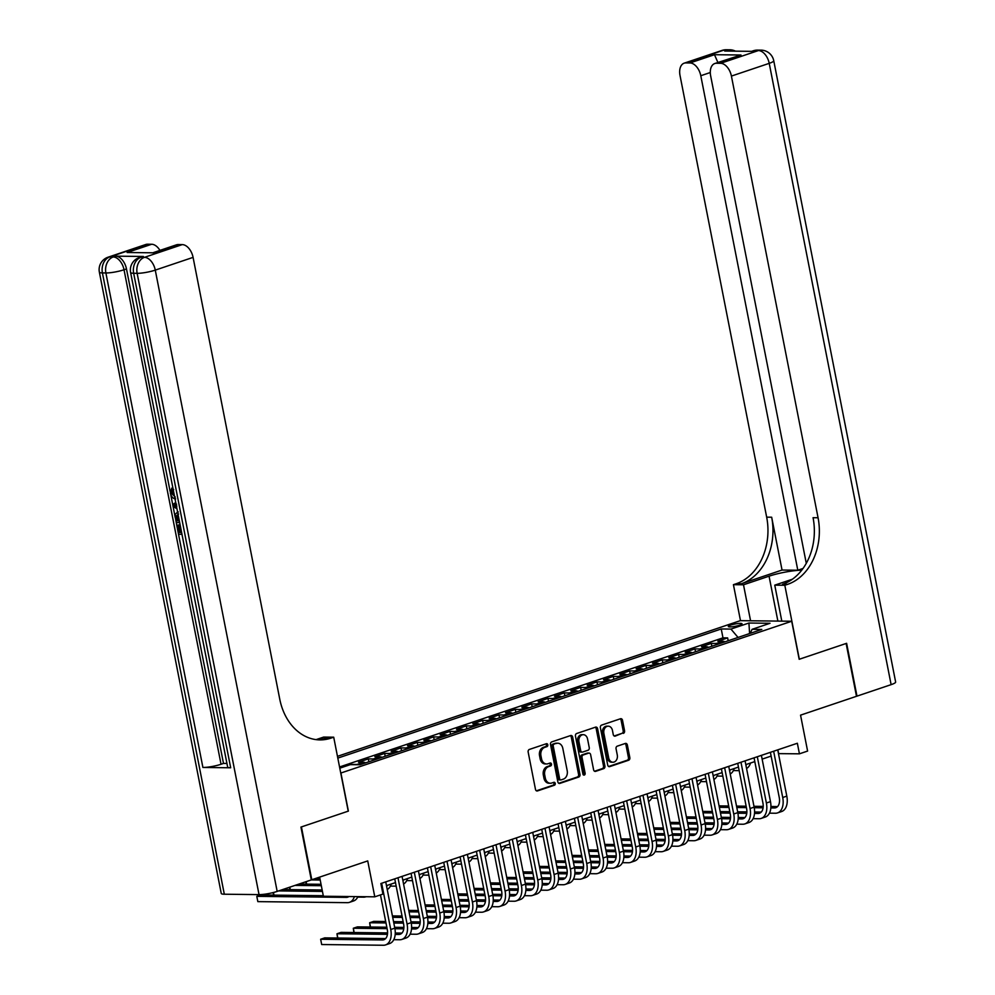 <?xml version="1.0" encoding="UTF-8"?>
<svg xmlns="http://www.w3.org/2000/svg" width="995" height="995" viewBox="0 0 995 995"><rect width="100%" height="100%" fill="white"/><g stroke="black" fill="none" stroke-linecap="round" stroke-linejoin="round"><path stroke-width="1.49" d="M547.797 744.782A1.505 1.157 90.7 0 0 546.392 743.713L529.352 749.446A2.139 1.654 90.7 0 0 528.158 752.058L535.484 789.396A2.139 1.654 90.7 0 0 537.499 790.925L554.526 785.192A1.505 1.157 90.7 0 0 553.966 782.294L551.752 783.028A6.853 5.298 90.7 0 1 550.372 783.252A6.853 5.298 90.7 0 1 545.322 778.127L544.713 775.005A6.853 5.298 90.7 0 1 548.543 766.647L550.745 765.901A1.505 1.157 90.7 0 0 550.173 763.003L547.971 763.737A6.853 5.298 90.7 0 1 546.591 763.961A6.853 5.298 90.7 0 1 541.541 758.837L540.932 755.715A6.853 5.298 90.7 0 1 544.762 747.357L546.964 746.611A1.505 1.157 90.7 0 0 547.797 744.782M546.591 763.961L545.198 763.949A6.853 5.298 90.7 0 1 540.148 758.812L539.539 755.702A6.853 5.298 90.7 0 1 543.369 747.332L545.571 746.598A1.505 1.157 90.7 0 0 545.907 743.874M536.404 790.814L553.145 785.179A1.505 1.157 90.7 0 0 553.481 782.456M550.372 783.252L548.991 783.239A6.853 5.298 90.7 0 1 543.929 778.102L543.32 774.993A6.853 5.298 90.7 0 1 547.15 766.635L549.352 765.889A1.505 1.157 90.7 0 0 549.688 763.165M730.728 625.096A6.99 1.157 -11.1 0 0 728.315 626.489A6.99 1.157 -11.1 0 0 732.395 626.75A6.99 1.157 -11.1 0 0 739.608 625.196A6.99 1.157 -11.1 0 0 742.021 623.803A6.99 1.157 -11.1 0 0 737.942 623.542A6.99 1.157 -11.1 0 0 730.728 625.096M623.367 733.377A2.139 1.654 90.7 0 0 624.562 730.765L622.509 720.28A2.139 1.654 90.7 0 0 620.494 718.751L601.577 725.119A2.139 1.654 90.7 0 0 600.383 727.731L607.709 765.068A2.139 1.654 90.7 0 0 609.724 766.61L628.641 760.23A2.139 1.654 90.7 0 0 629.835 757.618L627.347 744.969A2.139 1.654 90.7 0 0 625.345 743.439L617.248 746.163A2.139 1.654 90.7 0 0 616.054 748.775L617.286 755.043A5.734 4.428 90.7 0 1 612.92 762.232A5.734 4.428 90.7 0 1 608.704 757.941L603.878 733.352A5.734 4.428 90.7 0 1 608.231 726.176A5.734 4.428 90.7 0 1 612.46 730.467L613.256 734.571A2.139 1.654 90.7 0 0 615.271 736.101L621.974 733.352A2.139 1.654 90.7 0 0 623.181 730.74L621.116 720.268A2.139 1.654 90.7 0 0 620.196 718.85M340.924 773.065L348.387 811.099L301.423 826.92L311.796 879.754L367.727 860.911L374.779 896.831L382.951 894.082L380.874 883.523L797.356 743.253L799.433 753.824L807.604 751.063L800.552 715.144L856.496 696.301L846.123 643.479L799.172 659.287L791.709 621.253L340.75 773.065M572.647 737.071A2.139 1.654 90.7 0 0 570.645 735.541L551.727 741.909A2.139 1.654 90.7 0 0 550.521 744.521L557.847 781.859A2.139 1.654 90.7 0 0 559.862 783.401L578.779 777.033A2.139 1.654 90.7 0 0 579.973 774.408L572.647 737.071L571.267 737.059A2.139 1.654 90.7 0 0 570.346 735.641M576.652 733.514L595.57 727.146A2.139 1.654 90.7 0 1 597.585 728.676L604.91 766.013A2.139 1.654 90.7 0 1 603.704 768.637L595.607 771.361A2.139 1.654 90.7 0 1 593.605 769.819L590.632 754.683A2.139 1.654 90.7 0 0 588.617 753.153L583.257 754.956A2.139 1.654 90.7 0 0 582.05 757.568L585.147 773.339A1.505 1.157 90.7 0 1 582.908 774.085L575.458 736.126A2.139 1.654 90.7 0 1 576.652 733.514M728.191 640.755L727.631 637.894L717.83 641.203L722.905 641.253L716.363 643.454A8.731 5.361 71.4 0 1 718.452 644.039M711.86 646.252L711.301 643.404L701.5 646.7L706.562 646.762L700.032 648.964A8.731 5.361 71.4 0 1 702.122 649.536M695.517 651.75L694.958 648.902L685.169 652.198L690.231 652.26L683.702 654.461A8.731 5.361 71.4 0 1 685.779 655.033M679.187 657.26L678.627 654.399L668.827 657.695L673.901 657.757L667.371 659.959A8.731 5.361 71.4 0 1 669.448 660.531M662.857 662.757L662.297 659.896L652.496 663.205L657.571 663.255L651.029 665.456A8.731 5.361 71.4 0 1 653.118 666.041M646.526 668.254L645.966 665.406L636.166 668.702L641.24 668.764L634.698 670.966A8.731 5.361 71.4 0 1 636.788 671.538M630.196 673.752L629.636 670.904L619.835 674.2L624.897 674.262L618.368 676.463A8.731 5.361 71.4 0 1 620.457 677.035M613.853 679.262L613.293 676.401L603.505 679.709L608.567 679.759L602.037 681.961A8.731 5.361 71.4 0 1 604.127 682.533M597.522 684.759L596.963 681.898L587.162 685.207L592.236 685.256L585.707 687.458A8.731 5.361 71.4 0 1 587.784 688.043M581.192 690.256L580.632 687.408L570.831 690.704L575.906 690.766L569.364 692.968A8.731 5.361 71.4 0 1 571.453 693.54M564.861 695.766L564.302 692.906L554.501 696.201L559.576 696.264L553.033 698.465A8.731 5.361 71.4 0 1 555.123 699.037M548.531 701.264L547.971 698.403L538.171 701.711L543.233 701.761L536.703 703.962A8.731 5.361 71.4 0 1 538.792 704.535M532.201 706.761L531.628 703.9L521.84 707.209L526.902 707.271L520.373 709.46A8.731 5.361 71.4 0 1 522.462 710.044M515.858 712.258L515.298 709.41L505.497 712.706L510.572 712.768L504.042 714.97A8.731 5.361 71.4 0 1 506.119 715.542M499.527 717.768L498.968 714.907L489.167 718.203L494.241 718.266L487.699 720.467A8.731 5.361 71.4 0 1 489.789 721.039M483.197 723.265L482.637 720.405L472.836 723.713L477.911 723.763L471.369 725.964A8.731 5.361 71.4 0 1 473.458 726.549M466.866 728.763L466.307 725.915L456.506 729.211L461.568 729.273L455.038 731.462A8.731 5.361 71.4 0 1 457.128 732.046M450.536 734.26L449.964 731.412L440.176 734.708L445.238 734.77L438.708 736.972A8.731 5.361 71.4 0 1 440.797 737.544M434.193 739.77L433.633 736.909L423.833 740.205L428.907 740.268L422.377 742.469A8.731 5.361 71.4 0 1 424.455 743.041M417.863 745.267L417.303 742.407L407.502 745.715L412.577 745.765L406.047 747.966A8.731 5.361 71.4 0 1 408.124 748.551M401.532 750.765L400.973 747.917L391.172 751.213L396.246 751.275L389.704 753.476A8.731 5.361 71.4 0 1 391.794 754.048M385.202 756.262L384.642 753.414L374.841 756.71L379.903 756.772L373.374 758.974A8.731 5.361 71.4 0 1 375.463 759.546M368.871 761.772L368.312 758.911L358.511 762.207L363.573 762.269L357.043 764.471A8.731 5.361 71.4 0 1 358.424 764.732M352.019 764.657L351.26 764.657M337.467 756.337L740.317 620.656L791.709 621.253M727.631 637.894L722.979 637.845L721.238 628.964L337.815 758.103M721.238 628.964L730.952 629.076L748.924 623.032L770.03 623.28L752.071 629.325L761.797 629.437L360.003 764.757L350.277 764.645L339.78 768.177M351.969 764.409L357.043 764.471M368.312 758.911L373.374 758.974M384.642 753.414L389.704 753.476M400.973 747.917L406.047 747.966M417.303 742.407L422.377 742.469M433.633 736.909L438.708 736.972M449.964 731.412L455.038 731.462M466.307 725.915L471.369 725.964M482.637 720.405L487.699 720.467M498.968 714.907L504.042 714.97M515.298 709.41L520.373 709.46M531.628 703.9L536.703 703.962M547.971 698.403L553.033 698.465M564.302 692.906L569.364 692.968M580.632 687.408L585.707 687.458M596.963 681.898L602.037 681.961M613.293 676.401L618.368 676.463M629.636 670.904L634.698 670.966M645.966 665.406L651.029 665.456M662.297 659.896L667.371 659.959M678.627 654.399L683.702 654.461M694.958 648.902L700.032 648.964M711.301 643.404L716.363 643.454M722.979 637.845L339.556 766.971M319.631 877.105L323.387 896.246L374.779 896.831M778.463 753.625L799.433 753.824M386.483 885.637L395.475 882.602M402.813 880.14L411.806 877.105M419.144 874.642L428.148 871.608M435.474 869.132L444.479 866.11M451.805 863.635L460.809 860.6M468.147 858.138L477.14 855.103M484.478 852.64L493.47 849.606M500.808 847.131L509.813 844.108M517.139 841.633L526.144 838.598M533.469 836.136L542.474 833.101M549.812 830.638L558.804 827.604M566.143 825.129L575.135 822.106M582.473 819.631L591.478 816.596M598.803 814.134L607.808 811.099M615.134 808.636L624.139 805.602M631.464 803.127L640.469 800.104M647.807 797.629L656.799 794.595M664.138 792.132L673.13 789.097M680.468 786.622L689.473 783.6M696.798 781.125L705.803 778.09M713.129 775.627L722.134 772.593M729.472 770.13L738.464 767.095M745.802 764.62L754.795 761.598M762.133 759.123L771.137 756.088M777.866 749.82L778.6 753.576M365.662 762.842A8.731 5.361 -108.6 0 0 363.573 762.269M381.993 757.344A8.731 5.361 -108.6 0 0 379.903 756.772M398.323 751.847A8.731 5.361 -108.6 0 0 396.246 751.275M414.654 746.35A8.731 5.361 -108.6 0 0 412.577 745.765M430.997 740.84A8.731 5.361 -108.6 0 0 428.907 740.268M447.327 735.342A8.731 5.361 -108.6 0 0 445.238 734.77M463.658 729.845A8.731 5.361 -108.6 0 0 461.568 729.273M479.988 724.348A8.731 5.361 -108.6 0 0 477.911 723.763M496.318 718.838A8.731 5.361 -108.6 0 0 494.241 718.266M512.661 713.34A8.731 5.361 -108.6 0 0 510.572 712.768M528.992 707.843A8.731 5.361 -108.6 0 0 526.902 707.271M545.322 702.346A8.731 5.361 -108.6 0 0 543.233 701.761M561.653 696.836A8.731 5.361 -108.6 0 0 559.576 696.264M577.983 691.338A8.731 5.361 -108.6 0 0 575.906 690.766M594.326 685.841A8.731 5.361 -108.6 0 0 592.236 685.256M610.656 680.344A8.731 5.361 -108.6 0 0 608.567 679.759M626.987 674.834A8.731 5.361 -108.6 0 0 624.897 674.262M643.317 669.336A8.731 5.361 -108.6 0 0 641.24 668.764M659.648 663.839A8.731 5.361 -108.6 0 0 657.571 663.255M675.991 658.329A8.731 5.361 -108.6 0 0 673.901 657.757M692.321 652.832A8.731 5.361 -108.6 0 0 690.231 652.26M708.651 647.335A8.731 5.361 -108.6 0 0 706.562 646.762M752.071 629.325L750.205 633.342M724.982 641.837A8.731 5.361 -108.6 0 0 722.905 641.253M738.041 637.434L730.952 629.076M748.924 623.032L749.596 633.541M558.767 783.276L577.386 777.008A2.139 1.654 90.7 0 0 578.58 774.396L571.267 737.059M554.053 744.223A1.505 1.157 90.7 0 0 553.22 746.051L559.65 778.824A1.505 1.157 90.7 0 0 561.056 779.906L563.381 779.122A6.853 5.298 90.7 0 0 567.212 770.752L562.809 748.352A6.853 5.298 90.7 0 0 557.76 743.215A6.853 5.298 90.7 0 0 556.379 743.439L552.673 744.21A1.505 1.157 90.7 0 0 551.827 746.039L553.22 746.051M559.663 779.881A1.505 1.157 90.7 0 1 558.257 778.811L551.827 746.039M557.76 743.215L556.367 743.203A6.853 5.298 90.7 0 0 554.986 743.427L556.379 743.439M552.673 744.21L554.986 743.427M594.525 771.237L602.323 768.613A2.139 1.654 90.7 0 0 603.517 766.001L596.192 728.663A2.139 1.654 90.7 0 0 595.271 727.245M588.095 753.14A2.139 1.654 90.7 0 0 587.237 753.128L581.864 754.944A2.139 1.654 90.7 0 0 580.67 757.556L583.754 773.314L585.147 773.339M583.319 774.906A1.505 1.157 90.7 0 0 583.754 773.314M587.547 738.974A5.734 4.428 90.7 0 0 583.331 734.683A5.734 4.428 90.7 0 0 578.966 741.86L580.67 750.516A2.139 1.654 90.7 0 0 582.684 752.046L588.057 750.242A2.139 1.654 90.7 0 0 589.251 747.631L587.547 738.974M583.331 734.683L581.938 734.658A5.734 4.428 90.7 0 0 577.585 741.847L578.966 741.86M582.249 752.12L580.856 752.108A2.139 1.654 90.7 0 1 579.277 750.504L577.585 741.847M614.176 735.989L621.974 733.352M608.231 726.176L606.851 726.163A5.734 4.428 90.7 0 0 602.497 733.34L603.878 733.352M612.92 762.232L611.539 762.207A5.734 4.428 90.7 0 1 607.311 757.916L602.497 733.34M608.629 766.486L627.248 760.217A2.139 1.654 90.7 0 0 628.442 757.605L625.967 744.957A2.139 1.654 90.7 0 0 625.047 743.539M348.922 896.532A10.92 6.704 71.4 0 1 347.728 897.167A10.92 6.704 71.4 0 1 346.322 897.378L256.797 896.346L257.842 901.632L347.354 902.664A16.38 10.062 -108.6 0 0 349.469 902.341A16.38 10.062 -108.6 0 0 354.394 896.594M323.276 895.699L260.889 894.978L256.797 896.346L257.842 901.632M349.469 902.341L353.561 900.96A16.38 10.062 -108.6 0 0 357.939 896.644M385.587 938.583L324.731 937.875L320.651 939.255L321.683 944.541L383.423 945.25A16.38 10.062 -108.6 0 0 385.538 944.927A16.38 10.062 -108.6 0 0 390.736 929.517L381.657 883.261M385.538 944.927L389.63 943.546A16.38 10.062 -108.6 0 0 394.816 928.148L385.737 881.881M380.476 894.915L387.266 929.479A10.92 6.704 71.4 0 1 383.796 939.753A10.92 6.704 71.4 0 1 382.391 939.964L320.651 939.255L321.683 944.541M173.69 489.49L172.608 492.649L174.448 495.958M226.935 763.476L223.489 763.426L178.528 534.278L176.774 525.335L179.038 524.9L180.443 532.064L181.538 532.076M143.429 256.474L140.979 257.307A13.097 8.047 -108.6 0 0 139.288 257.568L141.738 256.735A13.097 8.047 71.4 0 1 143.429 256.474L115.644 256.15A13.097 8.047 71.4 0 1 126.477 268.936L124.027 269.757L221.039 764.26A13.097 2.177 168.9 0 1 202.905 767.456L230.678 767.779A13.097 2.177 168.9 0 1 227.631 767.008L130.606 272.506A13.097 2.177 -11.1 0 0 133.666 273.277L230.678 767.779M179.038 524.9L176.774 525.335L175.058 515.995L175.294 514.154L177.645 512.251M175.257 517.599L173.105 506.592M176.948 508.719L173.093 506.592L170.73 494.503M170.145 491.53L126.477 268.936M300.938 827.081L348.225 811.161L333.711 737.195L330.937 738.128A54.588 42.126 -89.3 0 1 319.942 739.894A54.588 42.126 -89.3 0 1 279.732 699.05L193.08 257.382L155.27 270.118L277.17 891.408L311.298 879.916L300.938 827.081M333.711 737.195L323.636 737.084L316.099 739.621M127.136 252.506L153.665 252.817L127.136 252.506L151.638 244.26L147.534 244.21L109.724 256.946L115.644 256.15M151.638 244.26A13.097 8.047 71.4 0 1 159.934 250.392M202.905 767.456L105.893 272.966L102.41 272.916A13.097 10.112 90.7 0 1 109.724 256.946A13.097 8.047 -108.6 0 0 108.032 257.207L145.842 244.471A13.097 8.047 71.4 0 1 147.534 244.21M277.17 891.408A13.097 2.177 168.9 0 1 259.036 894.617L224.31 894.219A13.097 2.177 168.9 0 1 221.251 893.435L99.363 272.145A13.097 2.177 -11.1 0 0 102.41 272.916L224.31 894.219M153.429 252.581L176.476 244.82A13.097 8.047 71.4 0 1 178.167 244.559L153.665 252.817M259.036 894.617L137.136 273.326L133.666 273.277A13.097 10.112 90.7 0 1 140.979 257.307L144.449 257.344L182.259 244.608L178.167 244.559M182.259 244.608A13.097 8.047 71.4 0 1 193.08 257.382M223.489 763.426L221.039 764.26M330.937 738.128L325.937 738.079A54.588 42.126 -89.3 0 1 317.442 739.77M177.732 525.348L179.137 532.499L180.443 532.064M179.137 532.499L181.625 532.524M181.973 534.315L178.528 534.278M179.672 522.611L176.227 522.574M178.64 514.005L176.09 516.131L176.836 520.795L179.324 520.82M176.836 520.795L179.237 520.373M178.03 514.191L177.396 515.696L178.142 520.348M176.09 516.131L177.396 515.696M176.326 518.221L177.645 517.786M172.695 504.577L175.742 502.525M176.065 504.216L173.851 505.597L176.625 507.027M175.568 506.48L176.451 506.181M176.637 504.241L175.157 505.149L176.874 506.045M173.851 505.597L175.157 505.149M175.68 498.881C173.093 498.769 171.314 496.803 170.319 492.998L171.774 488.135L172.384 489.926L171.289 493.097L172.608 492.649M171.289 493.097L175.319 497.102M172.384 489.926L173.217 489.652M171.774 488.135L172.844 487.774M721.984 50.434A13.097 13.097 0 0 1 726.325 49.75A13.097 10.112 90.7 0 0 723.676 50.173L685.866 62.909A13.097 8.047 -108.6 0 0 684.174 63.17L721.984 50.434A13.097 8.047 71.4 0 1 723.676 50.173L727.158 50.21L724.708 51.031L752.481 51.354L758.401 50.571A13.097 8.047 71.4 0 1 769.222 63.344L731.412 76.08A13.097 8.047 -108.6 0 0 720.591 63.307L758.401 50.571A13.097 10.112 -89.3 0 1 761.038 50.148A13.097 13.097 0 0 1 773.749 60.732A13.097 2.177 -11.1 0 1 769.222 63.344L891.122 684.647L856.981 696.139L846.621 643.305L799.333 659.237L784.819 585.271L787.605 584.339A54.588 42.126 90.7 0 0 818.064 517.748L731.412 76.08M801.734 570.185A24.564 4.067 -11.1 0 0 769.06 576.18L743.501 584.786L733.427 584.674L736.213 583.742A54.588 42.126 90.7 0 0 766.672 517.164L680.02 75.483A13.097 8.047 -108.6 0 1 684.174 63.17M781.809 621.129L774.757 585.147L792.418 579.202M774.757 585.147L784.819 585.271M803.015 568.468L797.803 570.235L700.791 75.732A13.097 8.047 -108.6 0 0 689.97 62.959L714.472 54.7L741.001 55.011L714.796 63.518A13.097 8.047 -108.6 0 0 710.654 75.844L806.286 563.319M782.045 570.048L741.213 583.804A54.588 42.126 90.7 0 0 771.672 517.213L782.045 570.048L797.803 570.235M741.001 55.011L716.5 63.257L720.591 63.307M716.5 63.257A13.097 8.047 -108.6 0 0 714.796 63.518M773.749 60.732L895.637 682.023A13.097 2.177 168.9 0 1 891.122 684.647M750.566 620.768L743.501 584.786M740.491 620.656L733.427 584.674M685.866 62.909L689.97 62.959M787.605 584.339L782.605 584.276A54.588 42.126 90.7 0 0 813.064 517.698L818.064 517.748M718.029 62.772L714.472 54.7M322.169 889.99L282.729 889.542M322.442 891.42L278.65 890.911M273.724 895.127L272.991 892.614M357.715 897.092L363.685 897.167A16.38 10.062 -108.6 0 0 365.812 896.831A16.38 10.062 -108.6 0 0 366.085 896.731L365.812 896.831M273.463 892.503L273.973 895.127M321.049 884.294L299.06 884.033M321.323 885.712L294.98 885.413M290.055 889.617L289.358 887.304M387.242 889.518A16.38 10.062 -108.6 0 0 391.197 884.057M386.682 886.657A16.38 10.062 -108.6 0 0 387.105 885.426M289.819 887.154L290.304 889.629M319.93 878.585L315.403 878.535M320.203 880.015L311.298 879.916M306.398 884.12L305.689 881.806M390.388 886.097L396.172 886.159M403.572 884.008A16.38 10.062 -108.6 0 0 407.527 878.548M403.012 881.147A16.38 10.062 -108.6 0 0 403.448 879.928M306.149 881.645L306.647 884.12M406.719 880.587L412.502 880.662M419.902 878.51A16.38 10.062 -108.6 0 0 423.858 873.05M419.343 875.65A16.38 10.062 -108.6 0 0 419.778 874.431M393.784 939.678L399.754 939.753A16.38 10.062 -108.6 0 0 401.88 939.417A16.38 10.062 -108.6 0 0 407.067 924.019L397.988 877.752M401.88 939.417L405.96 938.049A16.38 10.062 -108.6 0 0 411.146 922.651L402.067 876.384M394.741 878.846L403.597 923.982A10.92 6.704 71.4 0 1 400.139 934.243A10.92 6.704 71.4 0 1 398.721 934.467L395.189 934.429M401.93 933.086L395.264 932.999M387.553 932.912L341.074 932.377L336.982 933.758L337.827 938.036M387.441 934.33L336.982 933.758L337.579 938.024M410.127 934.181L416.097 934.243A16.38 10.062 -108.6 0 0 418.211 933.919A16.38 10.062 -108.6 0 0 423.397 918.522L414.318 872.254M418.211 933.919L422.29 932.551A16.38 10.062 -108.6 0 0 427.477 917.141L418.41 870.874M411.072 873.349L419.927 918.484A10.92 6.704 71.4 0 1 416.47 928.745A10.92 6.704 71.4 0 1 415.052 928.969L411.532 928.92M418.261 927.576L411.607 927.502M403.895 927.415L394.654 927.303M386.819 927.216L357.404 926.88L353.312 928.248L354.158 932.526M403.771 928.832L394.928 928.733M387.092 928.646L353.312 928.248L353.909 932.526M426.457 928.683L432.427 928.745A16.38 10.062 -108.6 0 0 434.541 928.422A16.38 10.062 -108.6 0 0 439.728 913.024L430.661 866.757M434.541 928.422L438.621 927.041A16.38 10.062 -108.6 0 0 443.82 911.644L434.74 865.376M427.402 867.851L436.258 912.975A10.92 6.704 71.4 0 1 432.8 923.248A10.92 6.704 71.4 0 1 431.382 923.459L427.862 923.422M434.591 922.079L427.937 922.004M420.226 921.917L410.985 921.805M403.149 921.718L393.535 921.606M385.699 921.519L373.734 921.382L369.655 922.751L370.488 927.029M420.101 923.335L411.258 923.236M403.435 923.149L393.809 923.037M385.973 922.937L369.655 922.751L370.239 927.029M442.787 923.173L448.757 923.248A16.38 10.062 -108.6 0 0 450.872 922.925A16.38 10.062 -108.6 0 0 456.071 907.515L446.991 861.247M450.872 922.925L454.964 921.544A16.38 10.062 -108.6 0 0 460.15 906.146L451.071 859.879M443.733 862.342L452.588 907.477A10.92 6.704 71.4 0 1 449.131 917.751A10.92 6.704 71.4 0 1 447.725 917.962L444.193 917.925M450.922 916.582L444.267 916.507M436.556 916.407L427.315 916.308M419.48 916.221L409.865 916.109M402.03 916.009L392.416 915.91M436.432 917.838L427.589 917.738M419.766 917.639L410.151 917.527M402.316 917.44L392.689 917.328M423.049 875.09L428.845 875.165M436.233 873.013A16.38 10.062 -108.6 0 0 440.188 867.553M435.673 870.152A16.38 10.062 -108.6 0 0 436.108 868.921M459.118 917.676L465.088 917.751A16.38 10.062 -108.6 0 0 467.202 917.415A16.38 10.062 -108.6 0 0 472.401 902.017L463.322 855.75M467.202 917.415L471.294 916.047A16.38 10.062 -108.6 0 0 476.481 900.637L467.401 854.382M460.076 856.844L468.931 901.98A10.92 6.704 71.4 0 1 465.461 912.241A10.92 6.704 71.4 0 1 464.056 912.465L460.523 912.427M467.252 911.084L460.598 910.997M452.887 910.91L443.646 910.811M435.81 910.711L426.196 910.599M418.36 910.512L408.746 910.4M452.762 912.328L443.919 912.228M436.096 912.141L426.482 912.029M418.646 911.942L409.032 911.83M439.38 869.593L445.175 869.655M452.563 867.516A16.38 10.062 -108.6 0 0 456.518 862.043M452.004 864.643A16.38 10.062 -108.6 0 0 452.439 863.424M475.448 912.179L481.418 912.241A16.38 10.062 -108.6 0 0 483.545 911.918A16.38 10.062 -108.6 0 0 488.732 896.52L479.652 850.252M483.545 911.918L487.625 910.537A16.38 10.062 -108.6 0 0 492.811 895.139L483.732 848.872M476.406 851.347L485.262 896.483A10.92 6.704 71.4 0 1 481.804 906.743A10.92 6.704 71.4 0 1 480.386 906.967L476.854 906.918M483.595 905.574L476.928 905.5M469.217 905.413L459.988 905.301M452.153 905.214L442.526 905.102M434.703 905.015L425.076 904.903M469.105 906.831L460.262 906.731M452.426 906.644L442.812 906.532M434.977 906.445L425.362 906.333M455.71 864.095L461.506 864.157M468.906 862.006A16.38 10.062 -108.6 0 0 472.861 856.546M468.334 859.145A16.38 10.062 -108.6 0 0 468.769 857.926M491.779 906.681L497.761 906.743A16.38 10.062 -108.6 0 0 499.876 906.42A16.38 10.062 -108.6 0 0 505.062 891.022L495.983 844.755M499.876 906.42L503.955 905.04A16.38 10.062 -108.6 0 0 509.142 889.642L500.075 843.374M492.736 845.85L501.592 890.973A10.92 6.704 71.4 0 1 498.134 901.246A10.92 6.704 71.4 0 1 496.716 901.458L493.197 901.42M499.925 900.077L493.271 900.002M485.56 899.915L476.319 899.803M468.483 899.716L458.869 899.604M451.033 899.517L441.419 899.405M485.436 901.333L476.593 901.234M468.757 901.134L459.143 901.035M451.307 900.935L441.693 900.823M472.053 858.586L477.836 858.66M485.237 856.508A16.38 10.062 -108.6 0 0 489.192 851.048M484.677 853.648A16.38 10.062 -108.6 0 0 485.112 852.416M508.122 901.171L514.092 901.246A16.38 10.062 -108.6 0 0 516.206 900.923A16.38 10.062 -108.6 0 0 521.392 885.513L512.326 839.245M516.206 900.923L520.285 899.542A16.38 10.062 -108.6 0 0 525.484 884.145L516.405 837.877M509.067 840.34L517.922 885.475A10.92 6.704 71.4 0 1 514.465 895.749A10.92 6.704 71.4 0 1 513.047 895.96L509.527 895.923M516.256 894.58L509.602 894.505M501.89 894.405L492.649 894.306M484.814 894.219L475.2 894.107M467.364 894.007L457.75 893.896M501.766 895.836L492.923 895.724M485.1 895.637L475.473 895.525M467.638 895.438L458.023 895.326M488.383 853.088L494.167 853.163M501.567 851.011A16.38 10.062 -108.6 0 0 505.522 845.551M501.007 848.15A16.38 10.062 -108.6 0 0 501.443 846.919M524.452 895.674L530.422 895.749A16.38 10.062 -108.6 0 0 532.536 895.413A16.38 10.062 -108.6 0 0 537.735 880.015L528.656 833.748M532.536 895.413L536.628 894.045A16.38 10.062 -108.6 0 0 541.815 878.635L532.735 832.38M525.397 834.842L534.253 879.978A10.92 6.704 71.4 0 1 530.795 890.239A10.92 6.704 71.4 0 1 529.39 890.463L525.857 890.425M532.586 889.07L525.932 888.995M518.221 888.908L508.98 888.809M501.144 888.709L491.53 888.597M483.694 888.51L474.08 888.398M518.096 890.326L509.253 890.226M501.43 890.139L491.816 890.027M483.98 889.94L474.354 889.828M504.714 847.591L510.51 847.653M517.897 845.514A16.38 10.062 -108.6 0 0 521.853 840.041M517.338 842.641A16.38 10.062 -108.6 0 0 517.773 841.422M540.783 890.177L546.752 890.239A16.38 10.062 -108.6 0 0 548.867 889.916A16.38 10.062 -108.6 0 0 554.066 874.518L544.986 828.25M548.867 889.916L552.959 888.535A16.38 10.062 -108.6 0 0 558.145 873.137L549.066 826.87M541.74 829.345L550.596 874.468A10.92 6.704 71.4 0 1 547.126 884.742A10.92 6.704 71.4 0 1 545.72 884.965L542.188 884.916M548.917 883.572L542.263 883.498M534.551 883.411L525.31 883.299M517.475 883.212L507.86 883.1M500.025 883.013L490.411 882.901M534.427 884.829L525.584 884.729M517.761 884.642L508.146 884.53M500.311 884.431L490.697 884.331M521.044 842.093L526.84 842.156M534.228 840.004A16.38 10.062 -108.6 0 0 538.183 834.544M533.668 837.143A16.38 10.062 -108.6 0 0 534.104 835.924M557.113 884.679L563.083 884.742A16.38 10.062 -108.6 0 0 565.21 884.418A16.38 10.062 -108.6 0 0 570.396 869.008L561.317 822.753M565.21 884.418L569.289 883.038A16.38 10.062 -108.6 0 0 574.476 867.64L565.396 821.372M558.071 823.848L566.926 868.971A10.92 6.704 71.4 0 1 563.468 879.244A10.92 6.704 71.4 0 1 562.051 879.456L558.518 879.418M565.26 878.075L558.593 878M550.882 877.913L541.653 877.801M533.817 877.714L524.191 877.602M516.368 877.515L506.741 877.403M550.77 879.331L541.927 879.232M534.091 879.132L524.477 879.02M516.641 878.933L507.027 878.821M537.375 836.584L543.17 836.658M550.571 834.506A16.38 10.062 -108.6 0 0 554.526 829.046M549.999 831.646A16.38 10.062 -108.6 0 0 550.434 830.415M573.443 879.17L579.426 879.244A16.38 10.062 -108.6 0 0 581.54 878.908A16.38 10.062 -108.6 0 0 586.727 863.511L577.647 817.243M581.54 878.908L585.62 877.54A16.38 10.062 -108.6 0 0 590.806 862.143L581.739 815.875M574.401 818.338L583.257 863.473A10.92 6.704 71.4 0 1 579.799 873.734A10.92 6.704 71.4 0 1 578.381 873.958L574.861 873.921M581.59 872.578L574.936 872.503M567.225 872.404L557.984 872.304M550.148 872.217L540.534 872.105M532.698 872.006L523.084 871.894M567.1 873.834L558.257 873.722M550.422 873.635L540.807 873.523M532.972 873.436L523.358 873.324M553.717 831.086L559.501 831.148M566.901 829.009A16.38 10.062 -108.6 0 0 570.856 823.549M566.342 826.148A16.38 10.062 -108.6 0 0 566.764 824.917M589.786 873.672L595.756 873.747A16.38 10.062 -108.6 0 0 597.871 873.411A16.38 10.062 -108.6 0 0 603.057 858.013L593.99 811.746M597.871 873.411L601.95 872.043A16.38 10.062 -108.6 0 0 607.149 856.633L598.07 810.378M590.731 812.84L599.587 857.976A10.92 6.704 71.4 0 1 596.129 868.237A10.92 6.704 71.4 0 1 594.712 868.461L591.192 868.424M597.92 867.068L591.266 866.993M583.555 866.906L574.314 866.807M566.478 866.707L556.864 866.595M549.029 866.508L539.414 866.396M583.431 868.324L574.588 868.225M566.764 868.137L557.138 868.026M549.302 867.938L539.688 867.827M570.048 825.589L575.831 825.651M583.232 823.512A16.38 10.062 -108.6 0 0 587.187 818.039M582.672 820.639A16.38 10.062 -108.6 0 0 583.107 819.42M606.117 868.175L612.087 868.237A16.38 10.062 -108.6 0 0 614.201 867.914A16.38 10.062 -108.6 0 0 619.4 852.516L610.321 806.248M614.201 867.914L618.293 866.533A16.38 10.062 -108.6 0 0 623.479 851.135L614.4 804.868M607.062 807.343L615.917 852.466A10.92 6.704 71.4 0 1 612.46 862.74A10.92 6.704 71.4 0 1 611.054 862.963L607.522 862.914M614.251 861.57L607.597 861.496M599.885 861.409L590.644 861.297M582.809 861.21L573.195 861.098M565.359 861.011L555.745 860.899M599.761 862.827L590.918 862.727M583.095 862.64L573.481 862.528M565.645 862.429L556.018 862.329M586.378 820.091L592.174 820.154M599.562 818.002A16.38 10.062 -108.6 0 0 603.517 812.542M599.002 815.141A16.38 10.062 -108.6 0 0 599.438 813.922M622.447 862.677L628.417 862.74A16.38 10.062 -108.6 0 0 630.531 862.416A16.38 10.062 -108.6 0 0 635.73 847.006L626.651 800.751M630.531 862.416L634.623 861.036A16.38 10.062 -108.6 0 0 639.81 845.638L630.731 799.371M623.405 801.846L632.26 846.969A10.92 6.704 71.4 0 1 628.79 857.242A10.92 6.704 71.4 0 1 627.385 857.454L623.853 857.416M630.581 856.073L623.927 855.998M616.216 855.911L606.975 855.799M599.139 855.712L589.525 855.6M581.689 855.513L572.075 855.401M616.092 857.329L607.248 857.23M599.425 857.13L589.811 857.018M581.976 856.931L572.361 856.819M602.709 814.582L608.505 814.656M615.893 812.505A16.38 10.062 -108.6 0 0 619.848 807.044M615.333 809.644A16.38 10.062 -108.6 0 0 615.768 808.413M638.778 857.168L644.748 857.242A16.38 10.062 -108.6 0 0 646.874 856.906A16.38 10.062 -108.6 0 0 652.061 841.509L642.981 795.241M646.874 856.906L650.954 855.538A16.38 10.062 -108.6 0 0 656.14 840.141L647.061 793.873M639.735 796.336L648.591 841.471A10.92 6.704 71.4 0 1 645.133 851.732A10.92 6.704 71.4 0 1 643.715 851.956L640.183 851.919M646.924 850.576L640.258 850.489M632.546 850.402L623.318 850.302M615.482 850.203L605.856 850.103M598.02 850.004L588.406 849.892M632.434 851.832L623.579 851.72M615.756 851.633L606.142 851.521M598.306 851.434L588.692 851.322M619.039 809.084L624.835 809.146M632.235 807.007A16.38 10.062 -108.6 0 0 636.191 801.547M631.663 804.147A16.38 10.062 -108.6 0 0 632.099 802.915M655.108 851.67L661.09 851.745A16.38 10.062 -108.6 0 0 663.205 851.409A16.38 10.062 -108.6 0 0 668.391 836.011L659.312 789.744M663.205 851.409L667.284 850.041A16.38 10.062 -108.6 0 0 672.471 834.631L663.404 788.363M656.066 790.838L664.921 835.974A10.92 6.704 71.4 0 1 661.464 846.235A10.92 6.704 71.4 0 1 660.046 846.459L656.526 846.409M663.255 845.066L656.6 844.991M648.889 844.904L639.648 844.792M631.813 844.705L622.198 844.593M614.363 844.506L604.749 844.394M648.765 846.322L639.922 846.223M632.086 846.136L622.472 846.024M614.636 845.937L605.022 845.825M635.382 803.587L641.166 803.649M648.566 801.497A16.38 10.062 -108.6 0 0 652.521 796.037M648.006 798.637A16.38 10.062 -108.6 0 0 648.429 797.418M671.451 846.173L677.421 846.235A16.38 10.062 -108.6 0 0 679.535 845.912A16.38 10.062 -108.6 0 0 684.722 830.514L675.642 784.247M679.535 845.912L683.615 844.531A16.38 10.062 -108.6 0 0 688.814 829.133L679.734 782.866M672.396 785.341L681.252 830.464A10.92 6.704 71.4 0 1 677.794 840.738A10.92 6.704 71.4 0 1 676.376 840.962L672.856 840.912M679.585 839.569L672.931 839.494M665.22 839.407L655.979 839.295M648.143 839.208L638.529 839.096M630.693 839.009L621.079 838.897M665.095 840.825L656.252 840.725M648.429 840.638L638.802 840.526M630.967 840.427L621.353 840.315M651.713 798.089L657.496 798.152M664.896 796A16.38 10.062 -108.6 0 0 668.851 790.54M664.337 793.139A16.38 10.062 -108.6 0 0 664.772 791.92M687.781 840.663L693.751 840.738A16.38 10.062 -108.6 0 0 695.866 840.414A16.38 10.062 -108.6 0 0 701.052 825.004L691.985 778.749M695.866 840.414L699.958 839.034A16.38 10.062 -108.6 0 0 705.144 823.636L696.065 777.369M688.727 779.844L697.582 824.967A10.92 6.704 71.4 0 1 694.124 835.24A10.92 6.704 71.4 0 1 692.719 835.452L689.187 835.414M695.915 834.071L689.261 833.997M681.55 833.909L672.309 833.798M664.473 833.711L654.859 833.599M647.024 833.511L637.409 833.4M681.426 835.327L672.583 835.228M664.76 835.128L655.145 835.016M647.31 834.929L637.683 834.817M668.043 792.58L673.839 792.654M681.227 790.503A16.38 10.062 -108.6 0 0 685.182 785.043M680.667 787.642A16.38 10.062 -108.6 0 0 681.102 786.411M704.112 835.166L710.082 835.24A16.38 10.062 -108.6 0 0 712.196 834.904A16.38 10.062 -108.6 0 0 717.395 819.507L708.316 773.239M712.196 834.904L716.288 833.536A16.38 10.062 -108.6 0 0 721.475 818.139L712.395 771.871M705.069 774.334L713.925 819.47A10.92 6.704 71.4 0 1 710.455 829.73A10.92 6.704 71.4 0 1 709.049 829.954L705.517 829.917M712.246 828.574L705.592 828.487M697.881 828.4L688.639 828.3M680.804 828.201L671.19 828.101M663.354 828.002L653.74 827.89M697.756 829.83L688.913 829.718M681.09 829.631L671.476 829.519M663.64 829.432L654.026 829.32M684.373 787.082L690.169 787.144M697.557 785.005A16.38 10.062 -108.6 0 0 701.512 779.545M696.997 782.145A16.38 10.062 -108.6 0 0 697.433 780.913M720.442 829.668L726.412 829.73A16.38 10.062 -108.6 0 0 728.539 829.407A16.38 10.062 -108.6 0 0 733.725 814.01L724.646 767.742M728.539 829.407L732.618 828.039A16.38 10.062 -108.6 0 0 737.805 812.629L728.726 766.361M721.4 768.836L730.255 813.972A10.92 6.704 71.4 0 1 726.798 824.233A10.92 6.704 71.4 0 1 725.38 824.457L721.848 824.407M728.589 823.064L721.922 822.989M714.211 822.902L704.982 822.79M697.147 822.703L687.52 822.591M679.684 822.504L670.07 822.392M714.099 824.32L705.244 824.221M697.42 824.134L687.806 824.022M679.971 823.935L670.356 823.823M700.704 781.585L706.5 781.647M713.9 779.495A16.38 10.062 -108.6 0 0 717.855 774.035M713.328 776.635A16.38 10.062 -108.6 0 0 713.763 775.416M736.773 824.171L742.755 824.233A16.38 10.062 -108.6 0 0 744.869 823.91A16.38 10.062 -108.6 0 0 750.056 808.512L740.976 762.245M744.869 823.91L748.949 822.529A16.38 10.062 -108.6 0 0 754.135 807.132L745.068 760.864M737.73 763.339L746.586 808.462A10.92 6.704 71.4 0 1 743.128 818.736A10.92 6.704 71.4 0 1 741.71 818.947L738.19 818.91M744.919 817.567L738.253 817.492M730.554 817.405L721.313 817.293M713.477 817.206L703.863 817.094M696.027 817.007L686.401 816.895M730.429 818.823L721.586 818.723M713.751 818.636L704.137 818.524M696.301 818.425L686.687 818.313M717.034 776.075L722.83 776.15M730.231 773.998A16.38 10.062 -108.6 0 0 734.186 768.538M729.671 771.137A16.38 10.062 -108.6 0 0 730.094 769.919M753.115 818.661L759.086 818.736A16.38 10.062 -108.6 0 0 761.2 818.412A16.38 10.062 -108.6 0 0 766.386 803.002L757.307 756.735M761.2 818.412L765.279 817.032A16.38 10.062 -108.6 0 0 770.478 801.634L761.399 755.367M754.061 757.829L762.916 802.965A10.92 6.704 71.4 0 1 759.459 813.238A10.92 6.704 71.4 0 1 758.041 813.45L754.521 813.412M761.25 812.069L754.596 811.995M746.884 811.895L737.643 811.796M729.808 811.709L720.193 811.597M712.358 811.497L702.744 811.398M746.76 813.325L737.917 813.226M730.081 813.126L720.467 813.014M712.631 812.927L703.017 812.815M733.377 770.578L739.161 770.652M746.561 768.501A16.38 10.062 -108.6 0 0 750.516 763.041M746.001 765.64A16.38 10.062 -108.6 0 0 746.437 764.409M769.446 813.164L775.416 813.238A16.38 10.062 -108.6 0 0 777.53 812.903A16.38 10.062 -108.6 0 0 782.717 797.505L773.65 751.237M777.53 812.903L781.622 811.534A16.38 10.062 -108.6 0 0 786.809 796.124L777.729 749.869M770.391 752.332L779.247 797.468A10.92 6.704 71.4 0 1 775.789 807.729A10.92 6.704 71.4 0 1 774.384 807.952L770.851 807.915M777.58 806.572L770.926 806.485M763.215 806.398L753.974 806.298M746.138 806.199L736.524 806.087M728.688 806L719.074 805.888M763.09 807.816L754.247 807.716M746.424 807.629L736.81 807.517M728.974 807.43L719.348 807.318M543.369 747.332L544.762 747.357M539.539 755.702L540.932 755.715M540.148 758.812L541.541 758.837M549.352 765.889L550.745 765.901M547.15 766.635L548.543 766.647M543.32 774.993L544.713 775.005M543.929 778.102L545.322 778.127M553.145 785.179L554.526 785.192M536.641 790.925L537.499 790.925M545.571 746.598L546.964 746.611M578.58 774.396L579.973 774.408M577.386 777.008L578.779 777.033M559.003 783.388L559.862 783.401M558.257 778.811L559.65 778.824M596.192 728.663L597.585 728.676M603.517 766.001L604.91 766.013M602.323 768.613L603.704 768.637M594.749 771.349L595.607 771.361M587.237 753.128L588.617 753.153M581.864 754.944L583.257 754.956M580.67 757.556L582.05 757.568M579.277 750.504L580.67 750.516M614.412 736.089L615.271 736.101M607.311 757.916L608.704 757.941M625.967 744.957L627.347 744.969M628.442 757.605L629.835 757.618M627.248 760.217L628.641 760.23M608.853 766.598L609.724 766.61M621.116 720.268L622.509 720.28M623.181 730.74L624.562 730.765M346.322 897.378L348.822 896.532M390.736 929.517L394.816 928.148M382.391 939.964L385.053 939.069M124.027 269.757A13.097 8.047 -108.6 0 0 113.206 256.984A13.097 10.112 -89.3 0 0 105.893 272.966A13.097 2.177 -11.1 0 0 124.027 269.757M155.27 270.118A13.097 8.047 -108.6 0 0 144.449 257.344A13.097 10.112 -89.3 0 0 137.136 273.326A13.097 2.177 -11.1 0 0 155.27 270.118M175.331 504.676L176.115 504.415M741.213 583.804L736.213 583.742M771.672 517.213L766.672 517.164M710.293 72.523L700.791 75.732M753.24 50.795A13.097 8.047 71.4 0 1 754.931 50.534A13.097 10.112 90.7 0 1 757.568 50.111A13.097 13.097 0 0 0 753.24 50.795L751.598 51.342M735.479 51.155A13.097 13.097 0 0 0 729.795 49.787A13.097 10.112 -89.3 0 0 727.158 50.21A13.097 8.047 71.4 0 1 730.33 51.106M777.879 621.091L769.06 576.18M407.067 924.019L411.146 922.651M398.721 934.467L401.395 933.571M423.397 918.522L427.477 917.141M415.052 928.969L417.726 928.061M439.728 913.024L443.82 911.644M431.382 923.459L434.056 922.564M456.071 907.515L460.15 906.146M447.725 917.962L450.387 917.067M472.401 902.017L476.481 900.637M464.056 912.465L466.717 911.569M488.732 896.52L492.811 895.139M480.386 906.967L483.06 906.059M505.062 891.022L509.142 889.642M496.716 901.458L499.39 900.562M521.392 885.513L525.484 884.145M513.047 895.96L515.721 895.065M537.735 880.015L541.815 878.635M529.39 890.463L532.051 889.567M554.066 874.518L558.145 873.137M545.72 884.965L548.382 884.057M570.396 869.008L574.476 867.64M562.051 879.456L564.725 878.56M586.727 863.511L590.806 862.143M578.381 873.958L581.055 873.063M603.057 858.013L607.149 856.633M594.712 868.461L597.386 867.565M619.4 852.516L623.479 851.135M611.054 862.963L613.716 862.056M635.73 847.006L639.81 845.638M627.385 857.454L630.046 856.558M652.061 841.509L656.14 840.141M643.715 851.956L646.389 851.061M668.391 836.011L672.471 834.631M660.046 846.459L662.72 845.563M684.722 830.514L688.814 829.133M676.376 840.962L679.05 840.054M701.052 825.004L705.144 823.636M692.719 835.452L695.381 834.556M717.395 819.507L721.475 818.139M709.049 829.954L711.711 829.059M733.725 814.01L737.805 812.629M725.38 824.457L728.054 823.549M750.056 808.512L754.135 807.132M741.71 818.947L744.384 818.052M766.386 803.002L770.478 801.634M758.041 813.45L760.715 812.554M782.717 797.505L786.809 796.124M774.384 807.952L777.045 807.057M559.364 779.931L560.757 779.943M587.659 753.066L589.052 753.078M108.032 257.207A13.097 13.097 0 0 0 99.363 272.145M139.288 257.568A13.097 13.097 0 0 0 130.606 272.506M178.354 511.952L177.048 512.4M757.568 50.111L761.038 50.148M726.325 49.75L729.795 49.787"/></g></svg>
